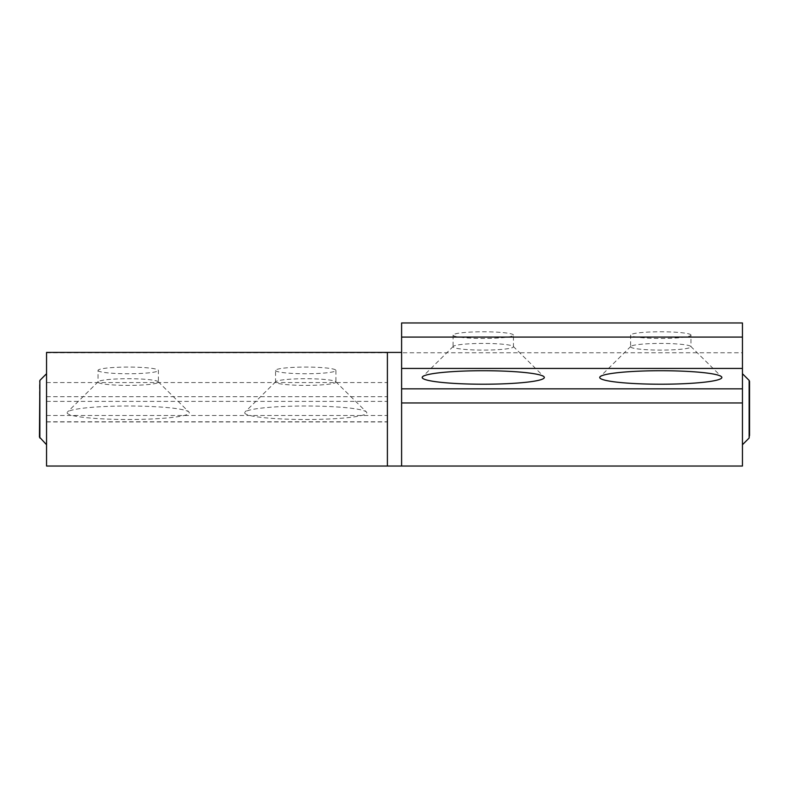 <?xml version="1.0" encoding="UTF-8"?>
<svg xmlns="http://www.w3.org/2000/svg" width="789" height="789" viewBox="0 0 789 789"><rect width="100%" height="100%" fill="white"/><g stroke="black" fill="none" stroke-linecap="round" stroke-linejoin="round"><path stroke-width="0.59" stroke-dasharray="3.94 2.96" d="M39.45 437.047L39.45 381.412M46.551 396.048L46.551 444.73L46.551 396.048M749.55 435.567L749.55 437.047M742.449 442.846L742.449 373.72L742.449 442.846M742.449 466.033L742.449 352.762L401.601 352.762L401.601 466.033L401.601 352.417L401.601 409.225M387.399 466.033L387.399 352.417L387.399 466.033M387.399 409.225L387.399 437.629L387.399 409.225M630.608 346.766A30.179 3.334 180 0 0 660.788 350.099A30.179 3.334 180 0 0 690.967 346.766A30.179 3.334 180 0 0 690.779 346.391A30.179 3.334 180 0 0 660.788 343.432A30.179 3.334 180 0 0 630.796 346.391A30.179 3.334 180 0 0 630.608 346.766L630.608 335.118A30.179 3.334 180 0 0 660.788 338.451A30.179 3.334 180 0 0 690.967 335.118L690.967 346.766M513.442 335.118A30.179 3.334 180 0 0 483.262 331.784A30.179 3.334 180 0 0 453.083 335.118A30.179 3.334 180 0 0 483.262 338.451A30.179 3.334 180 0 0 513.442 335.118L513.442 346.766A30.179 3.334 180 0 0 513.254 346.391A30.179 3.334 180 0 0 483.262 343.432A30.179 3.334 180 0 0 453.271 346.391A30.179 3.334 180 0 0 453.083 346.766A30.179 3.334 180 0 0 483.262 350.099A30.179 3.334 180 0 0 513.442 346.766M453.083 335.118L453.083 346.766M742.449 352.762L742.449 322.967M742.449 406.088L742.449 437.461L742.449 406.088M690.967 335.118A30.179 3.334 180 0 0 660.788 331.784A30.179 3.334 180 0 0 630.608 335.118M401.601 352.762L401.601 322.967M401.601 406.088L401.601 437.461L401.601 406.088M189.281 412.755A61.069 6.746 180 0 0 188.906 412.006A61.069 6.746 180 0 0 128.213 406.01A61.069 6.746 180 0 0 67.519 412.006A61.069 6.746 180 0 0 67.144 412.755A61.069 6.746 180 0 0 128.213 419.501A61.069 6.746 180 0 0 189.281 412.755M158.392 382.054A30.179 3.334 180 0 0 158.204 381.689A30.179 3.334 180 0 0 128.213 378.72A30.179 3.334 180 0 0 98.221 381.689A30.179 3.334 180 0 0 98.033 382.054A30.179 3.334 180 0 0 128.213 385.387A30.179 3.334 180 0 0 158.392 382.054L158.392 370.416A30.179 3.334 180 0 0 128.213 367.082A30.179 3.334 180 0 0 98.033 370.416L98.033 382.054M275.558 370.416A30.179 3.334 180 0 0 305.738 373.749A30.179 3.334 180 0 0 335.917 370.416A30.179 3.334 180 0 0 305.738 367.082A30.179 3.334 180 0 0 275.558 370.416L275.558 382.054A30.179 3.334 180 0 0 305.738 385.387A30.179 3.334 180 0 0 335.917 382.054A30.179 3.334 180 0 0 335.729 381.689A30.179 3.334 180 0 0 305.738 378.72A30.179 3.334 180 0 0 275.746 381.689A30.179 3.334 180 0 0 275.558 382.054M335.917 370.416L335.917 382.054M366.806 412.755A61.069 6.746 180 0 0 366.431 412.006A61.069 6.746 180 0 0 305.738 406.01A61.069 6.746 180 0 0 245.044 412.006A61.069 6.746 180 0 0 244.669 412.755A61.069 6.746 180 0 0 305.738 419.501A61.069 6.746 180 0 0 366.806 412.755M46.551 352.417L46.551 466.033M46.551 401.384L387.399 401.384M46.551 412.361L46.551 380.998L46.551 412.361M46.551 382.566L387.399 382.566M98.033 370.416A30.179 3.334 180 0 0 128.213 373.749A30.179 3.334 180 0 0 158.392 370.416M387.399 412.361L387.399 380.998L387.399 412.361M39.864 438.043L39.864 380.406M749.136 380.406L749.136 438.043M46.551 352.762L387.399 352.762M46.551 415.497L387.399 415.497M46.551 396.68L387.399 396.68M46.551 421.78L387.399 421.78M453.271 346.391L422.569 376.718M513.254 346.391L543.956 376.718M630.796 346.391L600.094 376.718M690.779 346.391L721.481 376.718M98.221 381.689L67.519 412.006M158.204 381.689L188.906 412.006M275.746 381.689L245.044 412.006M335.729 381.689L366.431 412.006M46.551 421.947L387.399 421.947"/><path stroke-width="1.18" d="M39.864 438.043L39.864 380.406L39.45 437.047L46.551 444.73M742.449 373.72L749.136 380.406L749.136 438.043L749.55 381.412L749.55 435.567M401.601 409.225L401.601 466.033L387.399 466.033L387.399 352.417L387.399 466.033L46.551 466.033L46.551 352.417L401.601 352.417M599.719 377.467A61.069 6.746 180 0 0 660.788 384.213A61.069 6.746 180 0 0 721.856 377.467A61.069 6.746 180 0 0 721.481 376.718A61.069 6.746 180 0 0 660.788 370.722A61.069 6.746 180 0 0 600.094 376.718A61.069 6.746 180 0 0 599.719 377.467M422.194 377.467A61.069 6.746 180 0 0 483.262 384.213A61.069 6.746 180 0 0 544.331 377.467A61.069 6.746 180 0 0 543.956 376.718A61.069 6.746 180 0 0 483.262 370.722A61.069 6.746 180 0 0 422.569 376.718A61.069 6.746 180 0 0 422.194 377.467M742.449 402.952L742.449 466.033L401.601 466.033L401.601 388.839L742.449 388.839L742.449 402.952L401.601 402.952M742.449 337.081L401.601 337.081L401.601 322.967L742.449 322.967L742.449 388.839M401.601 337.081L401.601 388.839M742.449 368.443L401.601 368.443M39.864 380.406L46.551 373.72M749.136 438.043L742.449 444.73M749.136 380.406L749.55 381.412"/></g></svg>
